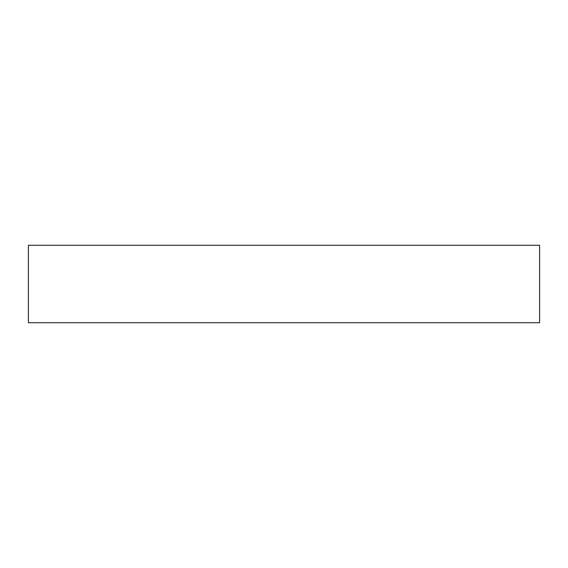 <?xml version="1.0" encoding="UTF-8"?>
<svg xmlns="http://www.w3.org/2000/svg" width="568" height="568" viewBox="0 0 568 568"><rect width="100%" height="100%" fill="white"/><g stroke="black" fill="none" stroke-linecap="round" stroke-linejoin="round"><path stroke-width="0.85" d="M406.539 245.269L539.6 245.269L539.6 322.731L28.4 322.731L28.4 245.269L406.539 245.269"/></g></svg>
